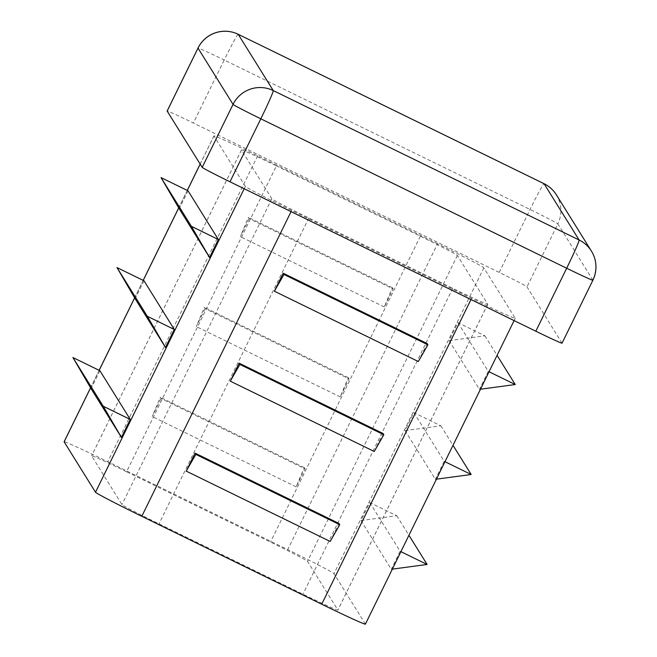 <?xml version="1.0" encoding="UTF-8"?>
<svg xmlns="http://www.w3.org/2000/svg" width="657" height="657" viewBox="0 0 657 657"><rect width="100%" height="100%" fill="white"/><g stroke="black" fill="none" stroke-linecap="round" stroke-linejoin="round"><path stroke-width="0.49" stroke-dasharray="3.29 2.46" d="M349.048 378.9L348.259 377.635L340.236 396.894L349.048 378.9L205.115 308.585L204.327 307.32L196.303 326.57L205.115 308.585M340.236 396.894L196.303 326.57M437.554 243.755L257.634 155.857A50.104 1.314 26.1 0 0 213.952 135.917A50.104 1.314 26.1 0 0 213.96 135.983L245.348 186.383A50.104 1.314 26.1 0 0 291.634 210.454L471.554 298.352A50.104 1.314 26.1 0 0 515.236 318.292A50.104 1.314 26.1 0 0 515.219 318.226L483.839 267.826A50.104 1.314 26.1 0 0 437.554 243.755L287.717 549.613L107.797 461.715A50.104 1.314 26.1 0 0 64.107 441.775M393.116 288.94L392.336 287.684L384.304 306.934L393.116 288.94L249.184 218.625L248.403 217.36L240.372 236.619L249.184 218.625M384.304 306.934L240.372 236.619M304.979 468.86L304.191 467.595L296.167 486.845L304.979 468.86L161.047 398.536L160.259 397.28L152.227 416.53L161.047 398.536M296.167 486.845L152.227 416.53M126.571 471.767A40.085 1.051 26.1 0 0 91.627 455.81A40.085 1.051 26.1 0 0 91.635 455.868L121.972 504.584A40.085 1.051 26.1 0 0 159.002 523.843L302.934 594.158A40.085 1.051 26.1 0 0 337.887 610.115A40.085 1.051 26.1 0 0 337.87 610.057L307.533 561.341A40.085 1.051 26.1 0 0 270.503 542.082L126.571 471.767L276.408 165.909A40.085 1.051 26.1 0 0 241.464 149.952A40.085 1.051 26.1 0 0 241.472 150.01L271.809 198.726A40.085 1.051 26.1 0 0 308.839 217.984L452.772 288.3A40.085 1.051 26.1 0 0 487.724 304.257A40.085 1.051 26.1 0 0 487.708 304.199L457.371 255.483A40.085 1.051 26.1 0 0 420.34 236.224L276.408 165.909M330.159 541.442L338.979 523.448M365.399 624.15A50.104 1.314 26.1 0 0 365.382 624.084L334.002 573.684A50.104 1.314 26.1 0 0 287.717 549.613M405.032 430.59L440.839 425.785L413.853 412.604L405.032 430.59L435.369 479.306L436.429 479.167M413.853 412.604L444.189 461.321L435.369 479.306M449.109 340.638L484.907 335.826L457.921 322.644L449.109 340.638L479.446 389.355L480.497 389.207M457.921 322.644L488.258 371.361L479.446 389.355M360.964 520.549L396.762 515.745L369.776 502.556L360.964 520.549L391.301 569.266L392.352 569.126M369.776 502.556L400.113 551.272L391.301 569.266M374.235 451.482L383.047 433.497M418.304 361.531L427.116 343.537M188.042 190.801L179.23 208.795M99.905 370.712L91.093 388.706M143.973 280.761L135.161 298.746M562.039 343.176A30.066 0.788 26.1 0 0 562.031 343.135L526.988 286.863A30.066 0.788 26.1 0 0 499.213 272.417L193.355 122.999A30.066 0.788 26.1 0 0 167.182 111.017M489.046 371.747L488.258 371.361M484.907 335.826L497.078 355.371M444.978 461.707L444.189 461.321M440.839 425.785L453.002 445.323M400.91 551.666L400.113 551.272M396.762 515.745L408.933 535.283M392.336 287.684L248.403 217.36M348.259 377.635L204.327 307.32M304.191 467.595L160.259 397.28M257.634 155.857L107.797 461.715M241.472 150.01L91.635 455.868M420.34 236.224L270.503 542.082M271.809 198.726L121.972 504.584M308.839 217.984L159.002 523.843M452.772 288.3L302.934 594.158M487.708 304.199L337.87 610.057M457.371 255.483L307.533 561.341M245.348 186.383L244.19 188.74M291.634 210.454L291.059 211.636M483.839 267.826L334.002 573.684M515.219 318.226L365.382 624.084M471.554 298.352L470.97 299.526M213.96 135.983L200.188 164.11M187.294 190.431L178.72 207.924M143.218 280.391L134.652 297.876M99.15 370.351L90.584 387.835M238.154 34.271A30.066 1.257 -64 0 0 224.209 60.025A30.066 0.788 26.1 0 0 197.995 48.06M556.364 194.817A30.066 30.025 -31.9 0 1 557.834 223.889A30.066 0.788 26.1 0 0 530.059 209.452L224.209 60.025L193.355 122.999M499.213 272.417L530.059 209.452A30.066 1.257 116 0 1 544.012 183.689M592.893 280.211A30.066 0.788 26.1 0 0 592.877 280.169L557.834 223.889L526.988 286.863M592.877 280.169L562.031 343.135M241.464 149.952L91.627 455.81M487.724 304.257L337.887 610.115M514.103 320.6L515.236 318.292M90.559 387.794L99.108 370.326M134.628 297.835L143.185 280.367M178.696 207.875L187.253 190.415M200.155 164.069L213.952 135.917"/><path stroke-width="0.99" d="M195.047 453.133L338.979 523.448L339.759 524.713L330.159 541.442L186.227 471.126L195.047 453.133L195.827 454.398L186.227 471.126M339.759 524.713L195.827 454.398M90.559 387.794L64.107 441.775A50.104 1.314 26.1 0 0 64.123 441.841L95.511 492.241A50.104 1.314 26.1 0 0 141.797 516.312L321.716 604.21A50.104 1.314 26.1 0 0 365.399 624.15L514.103 320.6M239.895 364.438L383.828 434.753L383.047 433.497L239.115 363.181L239.895 364.438L230.303 381.167L239.115 363.181M383.828 434.753L374.235 451.482L230.303 381.167M283.972 274.478L427.904 344.794L427.116 343.537L283.183 273.222L283.972 274.478L274.371 291.207L283.183 273.222M427.904 344.794L418.304 361.531L274.371 291.207M218.379 239.518L188.042 190.801L161.055 177.62L179.23 208.795L209.567 257.511L191.392 226.328L218.379 239.518L209.567 257.511M130.242 419.429L99.905 370.712L72.919 357.531L91.093 388.706L121.43 437.422L103.256 406.248L130.242 419.429L121.43 437.422M174.31 329.477L143.973 280.761L116.987 267.571L135.161 298.746L165.498 347.463L147.324 316.288L174.31 329.477L165.498 347.463M167.182 111.017A30.066 0.788 26.1 0 0 167.141 111.033A30.066 0.788 26.1 0 0 167.157 111.074L202.2 167.346A30.066 0.788 26.1 0 0 229.975 181.792L535.825 331.21A30.066 0.788 26.1 0 0 562.039 343.176L592.893 280.211A30.066 30.066 0 0 0 591.415 251.089A30.066 30.025 148.1 0 0 579.113 239.994A30.066 1.257 116 0 1 566.679 268.245A30.066 0.788 26.1 0 0 592.893 280.211M116.987 267.571L147.324 316.288M72.919 357.531L103.256 406.248M497.078 355.371L515.244 384.542L489.046 371.747M480.497 389.207L515.244 384.542M453.002 445.323L471.176 474.502L444.978 461.707M436.429 479.167L471.176 474.502M408.933 535.283L427.107 564.462L400.91 551.666M392.352 569.126L427.107 564.462M161.055 177.62L191.392 226.328M244.19 188.74L95.511 492.241M291.059 211.636L141.797 516.312M470.97 299.526L321.716 604.21M200.188 164.11L187.294 190.431M178.72 207.924L143.218 280.391M134.652 297.876L99.15 370.351M90.584 387.835L64.123 441.841M167.141 111.033L197.995 48.06A30.066 0.788 26.1 0 0 198.003 48.101L167.157 111.074M544.012 183.689A30.066 1.257 116 0 1 544.045 183.697A30.066 1.257 116 0 1 544.07 183.722L238.212 34.295L273.255 90.576A30.066 30.025 148.1 0 0 233.046 104.381L198.003 48.101A30.066 30.025 -31.9 0 1 238.212 34.295A30.066 1.257 -64 0 0 238.187 34.279A30.066 1.257 -64 0 0 238.154 34.271M202.2 167.346L233.046 104.381A30.066 0.788 26.1 0 0 260.821 118.818A30.066 1.257 -64 0 0 273.255 90.576L579.113 239.994L544.07 183.722A30.066 30.025 -31.9 0 1 556.364 194.817A30.066 30.066 0 0 0 544.045 183.697L238.187 34.279A30.066 30.066 0 0 0 197.995 48.06M535.825 331.21L566.679 268.245L260.821 118.818L229.975 181.792M592.877 280.169A30.066 30.025 148.1 0 0 591.415 251.089L556.364 194.817M99.108 370.326L134.628 297.835M143.185 280.367L178.696 207.875M187.253 190.415L200.155 164.069"/></g></svg>
